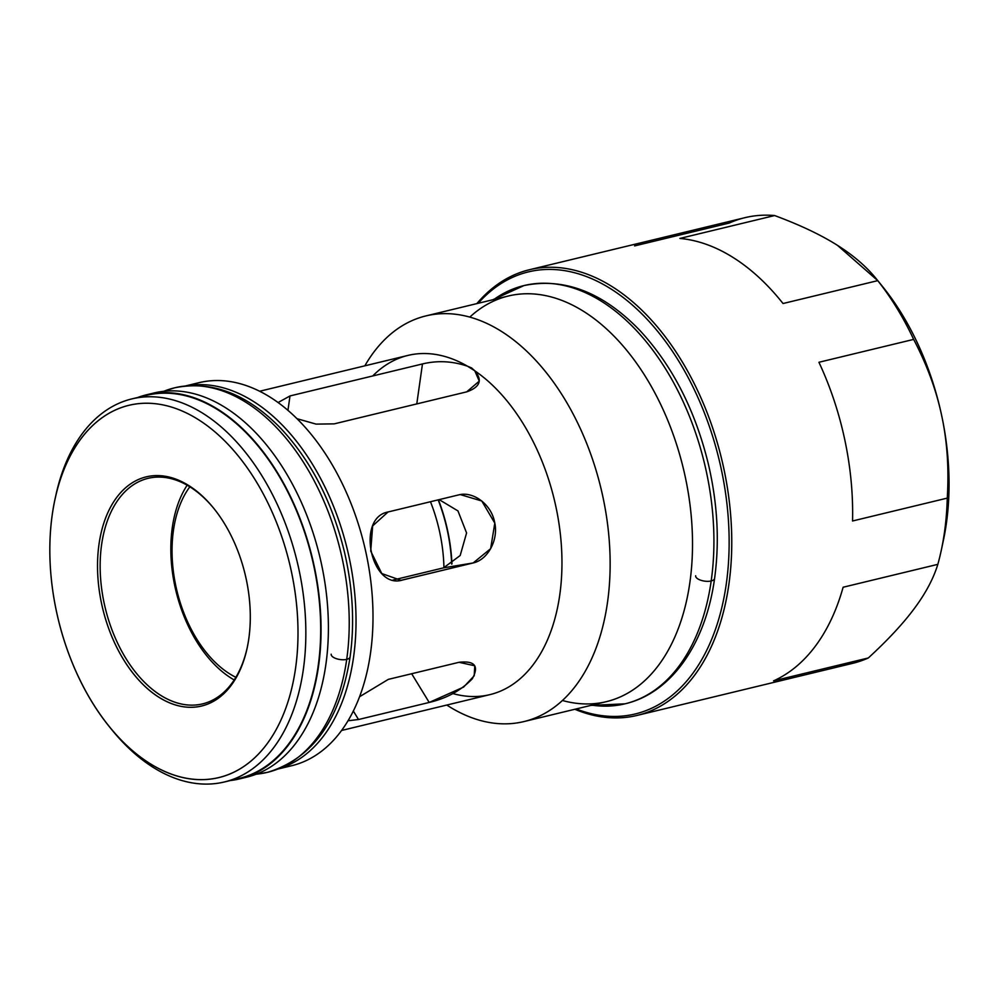 <?xml version="1.0" encoding="UTF-8"?>
<svg xmlns="http://www.w3.org/2000/svg" width="999" height="999" viewBox="0 0 999 999"><rect width="100%" height="100%" fill="white"/><g stroke="black" fill="none" stroke-linecap="round" stroke-linejoin="round"><path stroke-width="1.5" d="M346.715 659.377A9.565 4.033 -171.9 0 1 336.376 658.678A9.565 4.033 -171.9 0 1 331.181 654.195A9.565 4.033 8.1 0 0 336.376 658.678A9.565 4.033 8.1 0 0 346.715 659.377A197.79 122.902 76.4 0 1 267.507 772.327A197.79 122.902 -103.6 0 0 346.715 659.377A9.565 4.033 8.1 0 0 350.112 656.88A9.565 4.033 -171.9 0 1 346.715 659.377A197.79 122.902 -103.6 0 0 303.559 462.437A197.79 122.902 -103.6 0 0 174.625 387.812A197.79 122.902 76.4 0 1 303.559 462.437A197.79 122.902 76.4 0 1 346.715 659.377M256.306 774.163A197.79 122.902 -103.6 0 0 267.507 772.327C312.587 758.591 340.122 720.104 350.112 656.88C354.757 623.176 352.859 588.211 344.43 551.96C332.33 502.297 311.313 461.326 281.393 429.021C247.552 393.993 211.963 380.257 174.625 387.812A197.79 122.902 -103.6 0 0 163.824 391.283M711.188 580.956A9.565 4.033 -171.9 0 1 700.848 580.257A9.565 4.033 -171.9 0 1 695.654 575.774A9.565 4.033 8.1 0 0 700.848 580.257A9.565 4.033 8.1 0 0 711.188 580.956A215.147 133.679 76.4 0 1 625.024 703.82A215.147 133.679 -103.6 0 0 711.188 580.956A9.565 4.033 8.1 0 0 714.585 578.471A9.565 4.033 -171.9 0 1 711.188 580.956A215.147 133.679 -103.6 0 0 664.235 366.745A215.147 133.679 -103.6 0 0 523.988 285.564A215.147 133.679 76.4 0 1 664.235 366.745A215.147 133.679 76.4 0 1 711.188 580.956M591.858 705.157A215.147 133.679 -103.6 0 0 625.024 703.82C671.715 692.969 705.794 643.231 714.585 578.471C719.642 541.77 717.582 503.683 708.391 464.185C695.204 410.102 672.327 365.472 639.76 330.332C602.984 292.282 564.385 277.36 523.988 285.564A215.147 133.679 -103.6 0 0 493.868 299.5M150.3 393.968A197.602 122.777 76.4 0 1 225.587 407.742A197.602 122.777 76.4 0 1 328.084 614.285A197.602 122.777 76.4 0 1 243.057 777.946M218.244 409.515A197.602 122.777 76.4 0 1 320.579 613.099A197.602 122.777 76.4 0 1 239.398 778.92A197.602 122.777 76.4 0 1 230.319 780.544A197.602 122.777 -103.6 0 0 320.904 620.304A197.602 122.777 -103.6 0 0 218.244 409.515A197.602 122.777 -103.6 0 0 137.775 397.477A197.602 122.777 76.4 0 1 146.603 394.767A197.602 122.777 76.4 0 1 218.244 409.515M239.398 778.92L246.753 777.147A197.602 122.777 -103.6 0 0 327.922 611.326A197.602 122.777 -103.6 0 0 225.587 407.742A197.602 122.777 -103.6 0 0 153.958 392.994L146.603 394.767M430.469 501.723A121.591 75.549 76.4 0 1 443.943 567.744A121.591 75.549 -103.6 0 0 430.469 501.723M451.685 564.148A127.16 79.008 -103.6 0 0 438.161 499.875M235.851 677.31A110.452 68.631 76.4 0 1 176.91 590.734A110.452 68.631 76.4 0 1 189.835 486.8A110.452 68.631 -103.6 0 0 176.91 590.734A110.452 68.631 -103.6 0 0 235.851 677.31M438.411 499.812A127.572 79.271 76.4 0 1 451.948 563.973M429.208 702.447L463.586 687.1L474.213 675.774L474.762 665.784L459.016 662.3L388.324 679.37L359.553 696.74L388.324 679.37L459.016 662.3C474.8 660.539 479.245 666.021 472.327 678.758C461.138 690.409 446.765 698.301 429.208 702.447L411.663 673.738L429.208 702.447L358.516 719.517L429.208 702.447M353.321 711.013L358.516 719.517L353.321 711.013M348.002 720.766L358.516 719.517L348.002 720.766M473.164 562.949L490.646 548.688L494.805 523.139L481.78 500.998L460.289 494.58L458.741 494.892L388.062 511.975L372.664 525.886L370.716 551.073L381.78 573.538L400.949 580.332L473.164 562.949L443.556 567.844L473.164 562.949L402.472 580.032C371.066 589.997 355.769 517.757 388.062 511.975L458.741 494.892C472.789 491.046 491.158 503.858 494.617 522.165C498.876 540.284 487.387 559.964 473.164 562.949M439.173 499.625L457.967 510.926L466.583 532.966L460.177 555.519L443.556 567.844L392.969 580.069L443.556 567.844L460.177 555.519L466.583 532.966L457.967 510.926L439.173 499.625M422.465 363.948L289.997 395.941L287.949 410.339L289.997 395.941L278.084 402.535L289.997 395.941L422.465 363.948L416.783 403.921L422.465 363.948C437.475 360.327 452.51 361.089 467.569 366.246C452.51 361.089 437.475 360.327 422.465 363.948M341.571 730.469L489.872 694.642A174.488 108.416 -103.6 0 0 561.688 550.973A174.488 108.416 -103.6 0 0 474.775 370.791C482.742 380.169 480.044 387.187 466.695 391.858L334.215 423.863L316.084 424.113L297.003 418.693L316.084 424.113L334.215 423.863L466.695 391.858L479.27 381.131L474.775 370.791L467.569 366.246A174.488 108.416 -103.6 0 0 407.929 355.419L259.628 391.246M852.547 520.991L947.264 498.114C949.05 468.931 947.227 441.57 941.77 416.021C936.4 390.459 927.022 364.91 913.66 339.398L818.93 362.275A229.246 142.445 76.4 0 1 852.547 520.991A229.246 142.445 -103.6 0 0 818.93 362.275L913.66 339.398C927.022 364.91 936.4 390.459 941.77 416.021A214.398 133.217 -103.6 0 0 882.142 286.014A214.398 133.217 -103.6 0 0 879.008 282.23A214.398 133.217 76.4 0 1 941.77 416.021C947.227 441.57 949.05 468.931 947.264 498.114L852.547 520.991M637.037 715.434A229.246 142.445 76.4 0 1 574.85 709.265A229.246 142.445 -103.6 0 0 730.556 569.667A229.246 142.445 -103.6 0 0 612.487 286.85A229.246 142.445 -103.6 0 0 476.86 303.609A229.246 142.445 76.4 0 1 529.37 269.742A229.246 142.445 76.4 0 1 612.487 286.85A229.246 142.445 76.4 0 1 731.218 523.051A229.246 142.445 76.4 0 1 637.037 715.434L852.634 663.348A229.246 142.445 -103.6 0 0 868.318 657.966L773.588 680.856L868.318 657.966C887.874 640.009 903.233 623.501 914.385 608.428C925.623 593.344 933.441 578.646 937.836 564.348L843.119 587.237A229.246 142.445 76.4 0 1 773.588 680.856A229.246 142.445 -103.6 0 0 843.119 587.237L937.836 564.348A229.246 142.445 -103.6 0 0 947.264 498.114A229.246 142.445 76.4 0 1 941.408 549.737A229.246 142.445 76.4 0 1 937.836 564.348C933.441 578.646 925.623 593.344 914.385 608.428C903.233 623.501 887.874 640.009 868.318 657.966A229.246 142.445 76.4 0 1 836.238 665.721M634.577 245.916L729.295 223.039A229.246 142.445 76.4 0 1 774.625 215.547L679.894 238.436A229.246 142.445 76.4 0 1 783.029 303.521L877.759 280.644C867.569 267.595 854.145 255.844 837.499 245.367C820.928 234.877 799.974 224.937 774.625 215.547C799.974 224.937 820.928 234.877 837.499 245.367L877.759 280.644A229.246 142.445 76.4 0 1 913.66 339.398A229.246 142.445 -103.6 0 0 877.759 280.644L783.029 303.521A229.246 142.445 -103.6 0 0 733.366 257.655A229.246 142.445 -103.6 0 0 679.894 238.436L774.625 215.547A229.246 142.445 -103.6 0 0 744.979 217.67L529.37 269.742M188.973 485.676A117.87 73.239 -103.6 0 0 99.488 541.183A117.87 73.239 -103.6 0 0 154.595 694.355A117.87 73.239 -103.6 0 0 247.228 647.614A117.87 73.239 -103.6 0 0 213.511 508.016A117.87 73.239 -103.6 0 0 188.973 485.676A117.87 73.239 76.4 0 1 231.244 685.277A117.87 73.239 76.4 0 1 101.536 603.408A117.87 73.239 76.4 0 1 188.973 485.676M190.147 487A116.021 72.09 76.4 0 1 213.911 508.503A116.021 72.09 -103.6 0 0 190.147 487A116.021 72.09 -103.6 0 0 148.089 478.334A116.021 72.09 -103.6 0 0 105.257 608.041A116.021 72.09 -103.6 0 0 202.572 703.883A116.021 72.09 -103.6 0 0 247.365 647.002A116.021 72.09 76.4 0 1 156.019 692.182A116.021 72.09 76.4 0 1 102.11 541.421A116.021 72.09 76.4 0 1 190.147 487M198.364 419.617A191.471 118.968 -103.6 0 0 56.344 610.876A191.471 118.968 -103.6 0 0 267.033 743.868A191.471 118.968 -103.6 0 0 198.364 419.617A191.471 118.968 76.4 0 1 289.523 696.715A191.471 118.968 76.4 0 1 109.59 726.997A191.471 118.968 76.4 0 1 54.808 500.224A191.471 118.968 76.4 0 1 198.364 419.617M109.59 726.997L111.963 729.907A197.04 122.44 -103.6 0 0 297.128 698.751A197.04 122.44 -103.6 0 0 203.321 413.598A197.04 122.44 -103.6 0 0 55.594 496.54L54.808 500.224M224.425 781.967L239.273 778.383A197.04 122.44 -103.6 0 0 320.217 613.024A197.04 122.44 -103.6 0 0 218.169 410.015A197.04 122.44 -103.6 0 0 146.728 395.304L131.893 398.901A197.04 122.44 76.4 0 1 203.321 413.598A197.04 122.44 76.4 0 1 305.369 616.608A197.04 122.44 76.4 0 1 224.425 781.967A197.04 122.44 76.4 0 1 110.777 728.433M55.207 498.401A197.04 122.44 76.4 0 1 131.893 398.901M139.398 397.477A197.04 122.44 76.4 0 1 218.169 410.015A197.04 122.44 76.4 0 1 320.492 619.005A197.04 122.44 76.4 0 1 231.756 779.794M253.509 401.473A197.04 122.44 -103.6 0 0 186.488 385.839A197.04 122.44 76.4 0 1 253.509 401.473A197.04 122.44 76.4 0 1 355.332 600.948A197.04 122.44 76.4 0 1 278.971 768.656A197.04 122.44 -103.6 0 0 355.332 600.948A197.04 122.44 -103.6 0 0 253.509 401.473M278.072 769.005L291.583 765.746A197.04 122.44 -103.6 0 0 372.527 600.387A197.04 122.44 -103.6 0 0 270.479 397.377A197.04 122.44 -103.6 0 0 199.038 382.667L185.527 385.939M190.684 385.214A197.04 122.44 76.4 0 1 270.479 397.377A197.04 122.44 76.4 0 1 372.839 607.217A197.04 122.44 76.4 0 1 282.979 767.307M372.727 375.961A174.488 108.416 76.4 0 1 467.569 366.246L471.59 367.932L474.775 370.791A174.488 108.416 76.4 0 1 561.426 578.896A174.488 108.416 76.4 0 1 452.909 693.568M501.573 331.481A208.666 129.658 -103.6 0 0 364.835 365.821A208.666 129.658 76.4 0 1 425.924 315.909A208.666 129.658 76.4 0 1 501.573 331.481A208.666 129.658 76.4 0 1 609.64 546.465A208.666 129.658 76.4 0 1 523.913 721.578A208.666 129.658 76.4 0 1 446.778 705.044A208.666 129.658 -103.6 0 0 607.342 603.471A208.666 129.658 -103.6 0 0 501.573 331.481M523.913 721.578L606.293 701.673A208.666 129.658 -103.6 0 0 692.02 526.573A208.666 129.658 -103.6 0 0 583.953 311.588A208.666 129.658 -103.6 0 0 508.304 296.016L425.924 315.909M469.805 317.095A208.666 129.658 76.4 0 1 583.953 311.588A208.666 129.658 76.4 0 1 692.082 559.865A208.666 129.658 76.4 0 1 562.412 700.486M610.839 288.861A227.397 141.296 -103.6 0 0 478.209 303.284A227.397 141.296 76.4 0 1 610.839 288.861A227.397 141.296 76.4 0 1 728.121 567.457A227.397 141.296 76.4 0 1 576.198 708.94A227.397 141.296 -103.6 0 0 728.121 567.457A227.397 141.296 -103.6 0 0 610.839 288.861M941.408 549.737L943.481 539.922A214.398 133.217 -103.6 0 0 941.77 416.021A214.398 133.217 76.4 0 1 942.419 544.717M234.191 679.957A116.021 72.09 76.4 0 1 187.15 485.202M174.625 387.812L163.586 391.308M256.094 774.25L267.507 772.327M523.988 285.564L492.794 299.762M590.784 705.419L625.024 703.82M882.142 286.014L876.373 278.908"/></g></svg>
